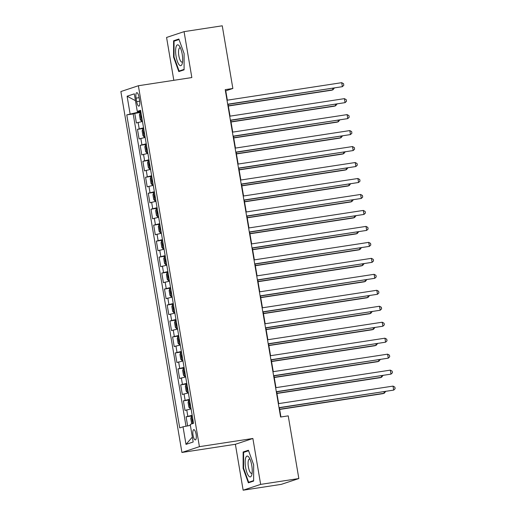 <?xml version="1.0" encoding="UTF-8"?>
<svg xmlns="http://www.w3.org/2000/svg" width="516" height="516" viewBox="0 0 516 516"><rect width="100%" height="100%" fill="white"/><g stroke="black" fill="none" stroke-linecap="round" stroke-linejoin="round"><path stroke-width="0.77" d="M196.08 434.279A5.192 1.574 -98.7 0 0 193.777 429.647A5.192 1.574 -98.7 0 0 193.055 435.278A5.192 1.574 -98.7 0 0 195.351 439.909A5.192 1.574 -98.7 0 0 196.08 434.279M243.146 490.2L260.644 484.389L252.879 438.477L235.38 444.289L243.146 490.2L281.33 484.356L298.835 478.545L288.231 415.864L280.594 417.031L225.221 89.649L232.858 88.481L222.254 25.8L184.07 31.644L166.571 37.455L173.821 80.315M235.38 444.289L181.922 452.468L120.873 91.551L138.378 85.74L199.421 446.663L181.922 452.468M142.468 121.447L136.392 122.969L134.773 113.385L140.945 112.443M143.551 127.833L137.475 129.355L143.648 128.407M137.475 129.355L139.094 138.939L145.17 137.417M147.873 153.387L141.797 154.903L140.171 145.325L146.351 144.377M150.569 169.351L144.493 170.873L142.874 161.295L149.047 160.347M153.271 185.321L147.195 186.844L145.577 177.265L151.749 176.317M155.974 201.292L149.898 202.814L148.279 193.236L154.452 192.287M158.676 217.262L152.601 218.784L150.975 209.206L157.154 208.258M161.379 233.232L155.303 234.754L153.678 225.176L159.85 224.228M164.075 249.202L157.999 250.724L156.38 241.146L162.553 240.198M166.778 265.172L160.702 266.695L159.083 257.116L165.255 256.168M169.48 281.143L163.404 282.665L161.785 273.087L167.958 272.138M172.183 297.113L166.107 298.635L164.481 289.05L170.654 288.109M174.879 313.083L168.803 314.605L167.184 305.02L173.357 304.079M177.581 329.053L171.505 330.575L169.887 320.991L176.059 320.049M180.284 345.023L174.208 346.546L172.589 336.961L178.762 336.019M182.987 360.994L176.911 362.516L175.285 352.931L181.464 351.989M185.689 376.964L179.607 378.486L177.988 368.901L184.16 367.96M188.385 392.934L182.309 394.456L180.69 384.872L186.863 383.93M191.088 408.904L185.012 410.426L183.393 400.842L189.565 399.9M136.076 98.143L136.675 101.652A5.025 1.522 -98.7 0 0 138.901 106.135A5.025 1.522 -98.7 0 0 139.604 100.684L139.01 97.169A5.025 1.522 -98.7 0 0 136.785 92.686A5.025 1.522 -98.7 0 0 136.076 98.143L139.101 97.679M137.94 111.359L138.082 112.23L126.775 114.894L179.716 427.899L183.025 426.803L185.999 444.373L193.184 441.986L190.217 424.416L193.526 423.32L140.584 110.308L137.275 111.404L140.726 111.153M130.084 113.791L127.11 96.228L134.302 93.841L137.275 111.404M134.773 113.385L133.186 113.913L186.012 426.222M192.171 415.29L186.095 416.812L187.63 425.906M183.393 400.842L189.469 399.32M180.69 384.872L186.766 383.349M177.988 368.901L184.064 367.379M175.285 352.931L181.361 351.409M172.589 336.961L178.665 335.439M169.887 320.991L175.962 319.469M167.184 305.02L173.26 303.498M164.481 289.05L170.557 287.528M161.785 273.087L167.861 271.564M159.083 257.116L165.159 255.594M156.38 241.146L162.456 239.624M153.678 225.176L159.754 223.654M150.975 209.206L157.051 207.684M148.279 193.236L154.355 191.713M145.577 177.265L151.652 175.743M142.874 161.295L148.95 159.773M140.171 145.325L146.247 143.803M140.836 111.811L138.082 112.23M260.644 484.389L298.835 478.545M252.879 438.477L199.421 446.663M138.378 85.74L191.836 77.561L184.07 31.644M227.343 100.181L225.763 90.835L232.858 88.481M280.923 416.98L279.375 407.808M278.666 403.609L276.673 391.838M275.963 387.639L273.97 375.867M273.261 371.668L271.268 359.897M270.558 355.698L268.572 343.927M267.862 339.728L265.869 327.957M265.16 323.758L263.166 311.986M262.457 307.788L260.464 296.016M259.754 291.817L257.768 280.046M257.052 275.847L255.065 264.076M254.356 259.877L252.363 248.106M251.653 243.907L249.66 232.135M248.951 227.937L246.958 216.165M246.248 211.966L244.262 200.195M243.552 195.996L241.559 184.225M240.849 180.026L238.856 168.255M238.147 164.056L236.154 152.285M235.444 148.086L233.458 136.314M232.742 132.122L230.755 120.351M230.046 116.152L228.053 104.38M225.428 90.887L225.763 90.835M133.186 113.913L126.775 114.894M186.095 416.812L192.268 415.87M183.025 426.803L190.378 425.365M135.456 100.659L127.11 96.228M185.999 444.373L192.352 437.065M173.563 57.057L178.8 71.595L184.077 69.847L184.102 53.561L178.859 39.023L173.589 40.777L173.563 57.057L174.04 56.986M253.627 481.073L253.653 464.787L248.415 450.249L243.146 451.997L243.113 468.283L248.357 482.821L253.627 481.073M176.724 40.293L173.589 40.777M243.591 468.212L243.113 468.283M246.28 451.519L243.146 451.997M227.717 104.425L342.372 86.669L227.685 104.219M341.702 82.676L343.533 83.689L343.804 85.282L342.372 86.669L341.702 82.676L227.008 100.227M141.003 112.772L140.113 113.004L139.436 114.913L140.249 119.706L141.468 120.989L142.351 120.757M141.468 120.989L142.364 120.847M228.33 106.025L331.73 90.203L332.917 89.81L332.672 88.365M141.513 115.81L141.171 115.887L141.494 117.803L141.842 117.725M228.298 105.819L332.917 89.81L334.291 88.113M182.213 54.244A10.539 3.199 -98.7 0 0 179.549 46.305A10.539 3.199 -98.7 0 0 176.182 46.459A10.539 3.199 -98.7 0 0 176.059 56.283A10.539 3.199 -98.7 0 0 179.136 64.784A10.539 3.199 -98.7 0 0 182.213 63.687A10.539 3.199 -98.7 0 0 182.213 54.244M180.458 48.014A7.218 2.187 -98.7 0 0 179.852 47.853A7.218 2.187 -98.7 0 0 178.839 55.683A7.218 2.187 -98.7 0 0 182.038 62.12A7.218 2.187 -98.7 0 0 182.561 61.785M181.632 70.66L179.11 71.04L174.027 56.96L174.06 41.177L179.039 39.526M184.077 69.396L179.11 71.04M248.706 456.989A10.539 3.199 -98.7 0 0 245.152 462.181A10.539 3.199 -98.7 0 0 248.673 475.991A10.539 3.199 -98.7 0 0 251.763 474.913A10.539 3.199 -98.7 0 0 249.105 457.531A10.539 3.199 -98.7 0 0 248.706 456.989M250.008 459.24A7.218 2.187 -98.7 0 0 249.409 459.079A7.218 2.187 -98.7 0 0 248.138 464.864A7.218 2.187 -98.7 0 0 250.486 472.714A7.218 2.187 -98.7 0 0 251.589 473.346A7.218 2.187 -98.7 0 0 252.118 473.011M253.627 480.622L248.66 482.267L243.584 468.18L243.61 452.403L248.596 450.752M251.189 481.88L248.66 482.267M230.42 120.396L345.075 102.639L230.388 120.189M344.404 98.646L346.236 99.659L346.507 101.252L345.075 102.639L344.404 98.646L229.71 116.197M233.122 136.366L347.778 118.609L233.09 136.16M347.1 114.617L348.939 115.629L349.203 117.222L347.778 118.609L347.1 114.617L232.413 132.167M235.825 152.336L350.48 134.579L235.786 152.13M349.803 130.587L351.635 131.593L351.906 133.192L350.48 134.579L349.803 130.587L235.115 148.137M238.527 168.306L353.183 150.549L238.489 168.1M352.505 146.557L354.337 147.563L354.608 149.163L353.183 150.549L352.505 146.557L237.811 164.107M143.706 128.742L142.816 128.974L142.139 130.883L142.951 135.676L144.164 136.953L145.054 136.727M144.164 136.953L145.067 136.817M231.033 121.995L334.433 106.167L335.613 105.78L335.374 104.335M144.216 131.78L143.874 131.857L144.196 133.773L144.538 133.696M231 121.789L335.613 105.78L336.993 104.084M146.402 144.712L145.518 144.938L144.841 146.854L145.647 151.646L146.867 152.923L147.757 152.697M146.867 152.923L147.769 152.788M233.735 137.966L337.135 122.137L338.315 121.75L338.07 120.305M146.918 147.75L146.57 147.828L146.899 149.743L147.241 149.666M233.696 137.759L338.315 121.75L339.696 120.054M149.105 160.682L148.215 160.908L147.544 162.824L148.35 167.61L149.569 168.893L150.453 168.668M149.569 168.893L150.472 168.758M236.438 153.936L339.838 138.107L341.018 137.714L340.773 136.276M149.272 163.798L149.621 163.746L149.272 163.798L149.595 165.713L149.943 165.636M236.399 153.729L341.018 137.714L342.392 136.024M151.807 176.653L150.917 176.878L150.24 178.794L151.053 183.58L152.272 184.863L153.155 184.638M152.272 184.863L153.175 184.728M239.134 169.906L342.534 154.078L343.721 153.684L343.475 152.246M152.317 179.691L151.975 179.768L152.297 181.684L152.646 181.606M239.101 169.7L343.721 153.684L345.094 151.994M241.224 184.276L355.879 166.52L241.191 184.07M355.208 162.527L357.04 163.533L357.311 165.133L355.879 166.52L355.208 162.527L240.514 180.078M154.51 192.623L153.62 192.849L152.942 194.764L153.755 199.55L154.968 200.834L155.858 200.608M154.968 200.834L155.871 200.698M241.836 185.876L345.236 170.048L346.423 169.654L346.178 168.216M155.019 195.661L154.677 195.738L155 197.654L155.342 197.576M241.804 185.67L346.423 169.654L347.797 167.964M243.926 200.247L358.581 182.483L243.894 200.04M357.904 178.497L359.742 179.504L360.013 181.103L358.581 182.483L357.904 178.497L243.217 196.048M157.206 208.593L156.322 208.819L155.645 210.734L156.458 215.52L157.67 216.804L158.56 216.578M157.67 216.804L158.573 216.668M244.539 201.846L347.939 186.018L349.119 185.625L348.874 184.186M157.722 211.631L157.38 211.708L157.703 213.624L158.044 213.547M244.5 201.64L349.119 185.625L350.499 183.935M246.629 216.217L361.284 198.454L246.596 216.01M360.607 194.461L362.438 195.474L362.709 197.073L361.284 198.454L360.607 194.461L245.919 212.018M159.908 224.563L159.025 224.789L158.347 226.698L159.154 231.49L160.373 232.774L161.263 232.548M160.373 232.774L161.276 232.639M247.241 217.816L350.641 201.988L351.822 201.595L351.577 200.156M160.424 227.601L160.076 227.679L160.405 229.594L160.747 229.517M247.203 217.61L351.822 201.595L353.196 199.905M249.331 232.187L363.986 214.424L249.293 231.981M363.309 210.431L365.141 211.444L365.412 213.044L363.986 214.424L363.309 210.431L248.622 227.988M162.611 240.533L161.721 240.759L161.044 242.668L161.856 247.461L163.075 248.744L163.959 248.519M163.075 248.744L163.978 248.609M249.938 233.787L353.344 217.958L354.524 217.565L354.279 216.12M163.127 243.565L162.779 243.649L163.101 245.564L163.449 245.487M249.905 233.58L354.524 217.565L355.898 215.875M252.027 248.157L366.683 230.394L251.995 247.951M366.012 226.401L367.844 227.414L368.114 229.014L366.683 230.394L366.012 226.401L251.318 243.958M165.314 256.504L164.423 256.729L163.746 258.639L164.559 263.431L165.778 264.714L166.662 264.489M165.778 264.714L166.674 264.579M252.64 249.757L356.04 233.929L357.227 233.535L356.982 232.09M165.823 259.535L165.481 259.619L165.804 261.535L166.152 261.457M252.608 249.55L357.227 233.535L358.601 231.845M254.73 264.127L369.385 246.364L254.698 263.921M368.714 242.372L370.546 243.384L370.817 244.984L369.385 246.364L368.714 242.372L254.02 259.929M168.01 272.474L167.126 272.7L166.449 274.609L167.261 279.401L168.474 280.685L169.364 280.459M168.474 280.685L169.377 280.549M255.343 265.727L358.743 249.899L359.923 249.505L359.684 248.061M168.526 275.505L168.184 275.589L168.506 277.505L168.848 277.421M255.31 265.521L359.923 249.505L361.303 247.815M257.432 280.098L372.088 262.334L257.4 279.891M371.41 258.342L373.249 259.355L373.513 260.954L372.088 262.334L371.41 258.342L256.723 275.899M170.712 288.444L169.829 288.67L169.151 290.579L169.958 295.371L171.177 296.655L172.067 296.429M171.177 296.655L172.08 296.519M258.045 281.697L361.445 265.869L362.625 265.476L362.38 264.031M171.228 291.476L170.88 291.559L171.209 293.475L171.551 293.391M258.006 281.491L362.625 265.476L364.006 263.786M260.135 296.068L374.79 278.305L260.096 295.861M374.113 274.312L375.945 275.325L376.216 276.924L374.79 278.305L374.113 274.312L259.425 291.869M173.415 304.414L172.525 304.64L171.854 306.549L172.66 311.341L173.879 312.625L174.763 312.399M173.879 312.625L174.782 312.49M260.748 297.668L364.148 281.839L365.328 281.446L365.083 280.001M173.931 307.446L173.582 307.53L173.905 309.445L174.253 309.361M260.709 297.461L365.328 281.446L366.702 279.756M262.838 312.038L377.493 294.275L262.799 311.832M376.815 290.282L378.647 291.295L378.918 292.895L377.493 294.275L376.815 290.282L262.122 307.839M176.117 320.384L175.227 320.61L174.55 322.519L175.363 327.312L176.582 328.595L177.465 328.37M176.582 328.595L177.485 328.453M263.444 313.638L366.844 297.809L368.031 297.416L367.785 295.971M176.627 323.416L176.285 323.5L176.607 325.415L176.956 325.332M263.412 313.431L368.031 297.416L369.404 295.726M265.534 328.008L380.189 310.245L265.501 327.802M379.518 306.252L381.35 307.265L381.621 308.865L380.189 310.245L379.518 306.252L264.824 323.809M178.82 336.355L177.93 336.58L177.252 338.49L178.065 343.282L179.278 344.565L180.168 344.34M179.278 344.565L180.181 344.424M266.146 329.608L369.546 313.78L370.733 313.386L370.488 311.941M178.988 339.47L179.336 339.412L178.988 339.47L179.31 341.386L179.652 341.302M266.114 329.401L370.733 313.386L372.107 311.696M268.236 343.978L382.891 326.215L268.204 343.772M382.214 322.223L384.052 323.235L384.323 324.828L382.891 326.215L382.214 322.223L267.527 339.78M181.516 352.325L180.632 352.551L179.955 354.46L180.768 359.252L181.98 360.536L182.87 360.31M181.98 360.536L182.883 360.394M268.849 345.578L372.249 329.75L373.429 329.356L373.184 327.912M182.032 355.356L181.69 355.44L182.013 357.356L182.354 357.272M268.81 345.372L373.429 329.356L374.81 327.666M270.939 359.949L385.594 342.185L270.9 359.742M384.917 338.193L386.748 339.205L387.019 340.799L385.594 342.185L384.917 338.193L270.229 355.75M184.218 368.295L183.335 368.521L182.658 370.43L183.464 375.222L184.683 376.506L185.573 376.28M184.683 376.506L185.586 376.364M271.551 361.542L374.951 345.72L376.132 345.327L375.887 343.882M184.734 371.327L184.386 371.404L184.715 373.326L185.057 373.242M271.513 361.342L376.132 345.327L377.506 343.637M273.641 375.919L388.296 358.156L273.603 375.713M387.619 354.163L389.451 355.176L389.722 356.769L388.296 358.156L387.619 354.163L272.932 371.72M186.921 384.265L186.031 384.491L185.354 386.4L186.166 391.192L187.385 392.476L188.269 392.25M187.385 392.476L188.288 392.334M274.248 377.512L377.654 361.69L378.834 361.297L378.589 359.852M187.431 387.297L187.089 387.374L187.411 389.296L187.76 389.212M274.215 377.306L378.834 361.297L380.208 359.607M276.337 391.889L390.993 374.126L276.305 391.683M390.322 370.133L392.154 371.146L392.424 372.739L390.993 374.126L390.322 370.133L275.628 387.69M189.624 400.235L188.733 400.461L188.056 402.37L188.869 407.163L190.088 408.446L190.972 408.214M190.088 408.446L190.985 408.304M276.95 393.482L380.35 377.66L381.537 377.267L381.292 375.822M190.133 403.267L189.791 403.344L190.114 405.26L190.462 405.183M276.918 393.276L381.537 377.267L382.911 375.577M279.04 407.853L393.695 390.096L279.008 407.653M393.024 386.103L394.856 387.116L395.127 388.709L393.695 390.096L393.024 386.103L278.33 403.66M192.171 423.765L191.571 423.133L190.759 418.341L191.436 416.431L192.32 416.199M279.653 409.452L383.053 393.631L384.233 393.237L383.994 391.792M192.836 419.237L192.494 419.315L192.816 421.23L193.158 421.153M279.62 409.246L384.233 393.237L385.613 391.541M139.197 128.781L138.12 122.395M187.818 416.238L186.74 409.852M185.115 400.268L184.038 393.882M182.419 384.297L181.335 377.912M179.716 368.327L178.633 361.942M177.014 352.357L175.937 345.972M174.311 336.387L173.234 330.001M171.615 320.423L170.532 314.031M168.913 304.453L167.829 298.061M166.21 288.483L165.133 282.091M163.507 272.512L162.43 266.121M160.805 256.542L159.728 250.15M158.109 240.572L157.025 234.18M155.406 224.602L154.323 218.21M152.704 208.632L151.627 202.24M150.001 192.661L148.924 186.276M147.305 176.691L146.221 170.306M144.603 160.721L143.519 154.336M141.9 144.751L140.823 138.365M139.681 101.194L136.675 101.652M140.094 113.049L141.436 120.957M141.519 115.836L141.171 115.887M142.797 129.019L144.138 136.927M144.222 131.806L143.874 131.857M145.499 144.99L146.834 152.891M146.925 147.776L146.57 147.828M148.202 160.96L149.537 168.861M150.904 176.93L152.239 184.831M152.323 179.716L151.975 179.768M153.6 192.9L154.942 200.801M155.026 195.687L154.677 195.738M156.303 208.87L157.638 216.772M157.728 211.657L157.38 211.708M159.005 224.841L160.341 232.742M160.424 227.627L160.076 227.679M161.708 240.811L163.043 248.712M163.127 243.597L162.779 243.649M164.404 256.781L165.746 264.682M165.83 259.567L165.481 259.619M167.107 272.745L168.442 280.652M168.532 275.531L168.184 275.589M169.809 288.715L171.144 296.623M171.235 291.501L170.88 291.559M172.512 304.685L173.847 312.593M173.931 307.471L173.582 307.53M175.214 320.655L176.549 328.563M176.633 323.442L176.285 323.5M177.91 336.625L179.252 344.533M180.613 352.596L181.948 360.503M182.038 355.382L181.69 355.44M183.315 368.566L184.651 376.474M184.734 371.352L184.386 371.404M186.018 384.536L187.353 392.444M187.437 387.322L187.089 387.374M188.714 400.506L190.056 408.414M190.14 403.293L189.791 403.344M191.417 416.477L192.623 423.617M192.842 419.263L192.494 419.315"/></g></svg>
